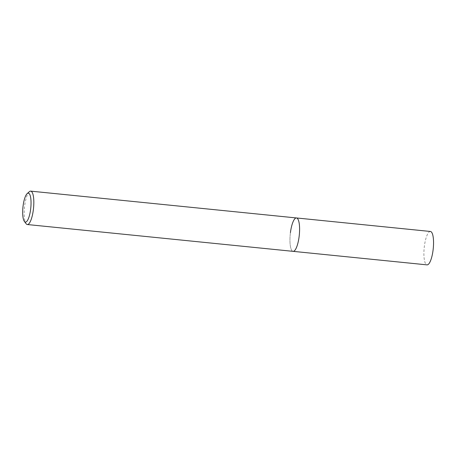 <?xml version="1.0" encoding="UTF-8"?>
<svg xmlns="http://www.w3.org/2000/svg" width="456" height="456" viewBox="0 0 456 456"><rect width="100%" height="100%" fill="white"/><g stroke="black" fill="none" stroke-linecap="round" stroke-linejoin="round"><path stroke-width="0.34" stroke-dasharray="2.28 1.71" d="M29.349 191.68A16.781 4.543 -84.2 0 0 24.658 205.838A16.781 4.543 -84.2 0 0 26.117 223.731M290.426 232.651A16.781 4.543 95.8 0 0 293.088 251.347A16.781 4.543 95.8 0 1 290.426 232.651A16.781 4.543 95.8 0 1 296.457 217.951M430.413 231.471A16.781 4.543 -84.2 0 0 424.382 246.172A16.781 4.543 -84.2 0 0 427.038 264.868"/><path stroke-width="0.68" d="M24.356 221.394L26.117 223.731A16.781 4.543 -84.2 0 0 27.32 224.529A16.781 4.543 -84.2 0 0 33.345 209.828A16.781 4.543 -84.2 0 0 30.689 191.132A16.781 4.543 -84.2 0 0 29.349 191.68L27.16 193.618A14.546 3.933 95.8 0 1 30.626 209.344A14.546 3.933 95.8 0 1 24.356 221.394A14.546 3.933 95.8 0 1 23.096 205.884A14.546 3.933 95.8 0 1 27.16 193.618M290.426 232.651A16.781 4.543 95.8 0 1 296.457 217.951A16.781 4.543 95.8 0 1 299.113 236.647A16.781 4.543 95.8 0 1 293.088 251.347L427.038 264.868A16.781 4.543 -84.2 0 0 433.069 250.162A16.781 4.543 -84.2 0 0 430.413 231.471L296.457 217.951A16.781 4.543 95.8 0 1 299.113 236.647A16.781 4.543 95.8 0 1 293.088 251.347L27.32 224.529M30.689 191.132L296.457 217.951"/></g></svg>
